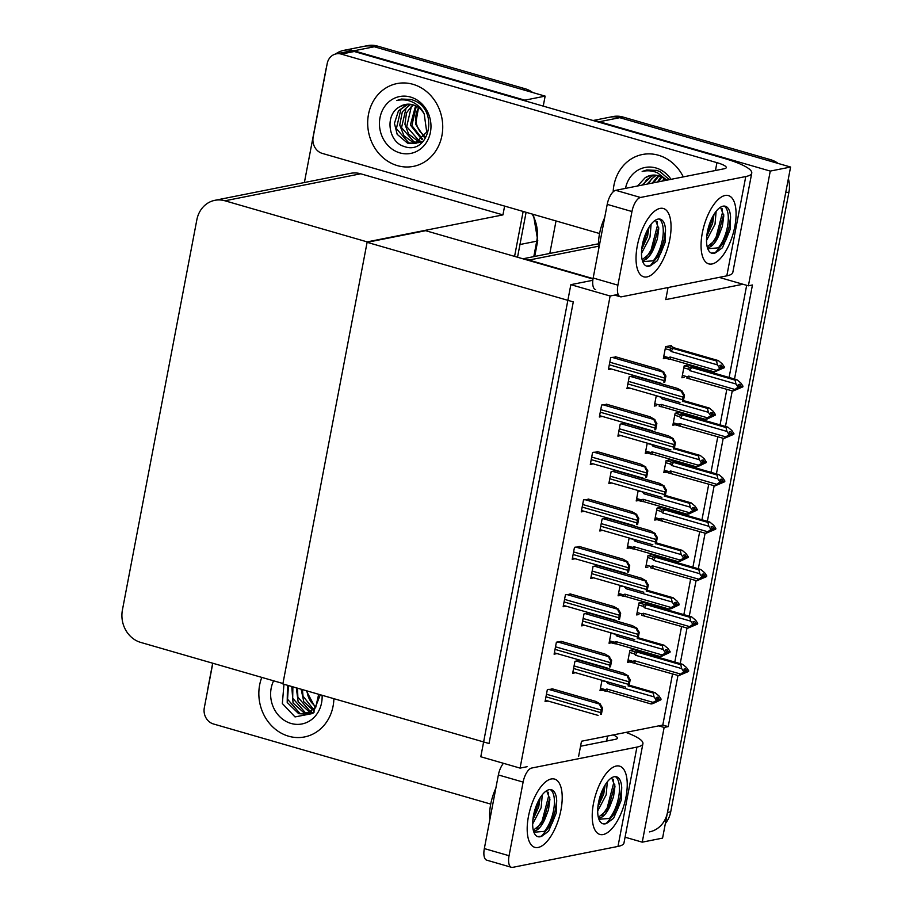 <?xml version="1.0" encoding="UTF-8"?>
<svg xmlns="http://www.w3.org/2000/svg" width="913" height="913" viewBox="0 0 913 913"><rect width="100%" height="100%" fill="white"/><g stroke="black" fill="none" stroke-linecap="round" stroke-linejoin="round"><path stroke-width="1.37" d="M578.602 756.466L581.501 741.23L658.73 725.869L664.139 727.433L668.202 726.634L677.971 675.449M734.509 379.032L752.449 285.004L748.386 285.815L742.977 284.251L665.748 299.612L668.054 287.538M742.977 284.251L719.17 277.381M593.062 278.602L528.912 260.068A26.66 23.578 -101.2 0 0 524.621 259.281M593.073 120.516L609.644 117.218A26.66 23.578 78.8 0 1 619.744 117.674L790.59 167.045L662.576 838.123L642.25 842.163L625.074 837.198M594.329 120.881A26.66 23.578 78.8 0 1 599.419 121.726L770.264 171.085L790.59 167.045M549.82 253.449L556.028 220.946M680.219 663.625L687.01 628.018M689.269 616.195L696.06 580.588M698.319 568.765L705.11 533.158M707.37 521.334L714.16 485.716M716.42 473.893L723.21 438.286M725.458 426.462L732.26 390.855M664.139 727.433L642.25 842.163M770.264 171.085L748.386 285.815M598.46 243.919A26.66 23.578 -101.2 0 0 596.041 244.262L522.932 258.79M658.73 725.869L662.792 725.07L672.55 673.885M674.81 662.062L681.6 626.455M683.86 614.632L690.65 579.025M692.91 567.201L699.7 531.594M701.96 519.771L708.75 484.152M710.999 472.329L717.801 436.722M720.049 424.899L726.839 389.292M729.099 377.468L746.674 285.324M662.792 725.07L668.202 726.634M671.192 346.232L671.317 345.536L665.634 346.666L663.34 358.649L665.588 358.204M656.264 395.74L654.301 406.091L656.538 405.646M638.176 490.612L636.201 500.952L638.438 500.507M629.125 538.042L627.151 548.382L629.388 547.937M620.075 585.473L618.101 595.812L620.349 595.367M611.025 632.903L609.051 643.254L611.299 642.809M647.226 443.182L645.251 453.521L647.488 453.076M589.125 499.285L583.533 499.89L581.25 511.885L584.194 511.291M580.075 546.716L574.482 547.321L572.2 559.315L575.144 558.733M571.024 594.146L565.444 594.762L563.15 606.746L566.094 606.164M561.986 641.577L556.394 642.193L554.1 654.176L557.044 653.594M598.175 451.855L592.583 452.46L590.3 464.443L593.233 463.861M607.225 404.413L601.633 405.03L599.35 417.013L602.283 416.431M616.275 356.983L610.683 357.599L608.389 369.582L611.333 369M552.936 689.018L547.344 689.623L545.061 701.606L547.994 701.024M601.975 680.333L600.001 690.685L602.249 690.239M689.498 364.732L684.191 365.793L681.908 377.777L684.145 377.331M680.447 412.174L675.141 413.224L672.858 425.207L675.095 424.762M662.359 507.035L657.052 508.096L654.758 520.079L657.006 519.634M653.309 554.465L648.002 555.526L645.708 567.509L647.956 567.064M644.258 601.895L638.952 602.957L636.669 614.94L638.906 614.495M671.397 459.604L666.091 460.654L663.808 472.649L666.056 472.204M616.366 470.549L611.151 471.587L608.857 483.57L611.801 482.988M625.416 423.118L620.189 424.157L617.907 436.14L620.851 435.558M634.467 375.677L629.24 376.727L626.957 388.71L629.902 388.128M580.177 660.282L574.95 661.32L572.668 673.303L575.601 672.721M589.227 612.84L584 613.878L581.718 625.873L584.651 625.291M598.277 565.409L593.051 566.448L590.757 578.443L593.701 577.849M607.328 517.979L602.101 519.018L599.807 531.001L602.751 530.419M635.208 649.337L629.902 650.387L627.619 662.37L629.856 661.925M610.124 296.006L570.853 284.662L480.797 756.763L520.068 768.107L610.124 296.006L618.147 294.42M520.068 768.107L527.098 766.715M570.853 284.662L592.834 280.291M367.106 242.322L573.284 301.895L489.037 743.513L282.859 683.94L367.106 242.322L425.629 230.681L592.994 279.036M207.285 692.168A26.66 23.578 78.8 0 1 207.673 689.486L212.683 663.203M335.516 54.027A26.66 23.578 78.8 0 1 343.881 50.341A26.66 23.578 78.8 0 1 353.982 50.797L524.827 100.168L545.141 96.127L543.235 106.113M523.149 211.451L514.578 256.382L523.149 211.451M524.827 100.168L524.713 100.761M504.615 206.098L502.937 214.897L360.692 173.79A26.66 23.578 -101.2 0 0 350.592 173.333L214.84 200.324A26.66 23.578 -101.2 0 0 196.854 219.771L122.41 610.021A26.66 23.578 -101.2 0 0 140.705 642.41L282.939 683.506L367.186 241.888L502.937 214.897M343.881 50.341L364.196 46.301A26.66 23.578 78.8 0 1 374.296 46.757L545.141 96.127M304.383 182.52L325.884 69.776A26.66 23.578 78.8 0 1 326.512 67.174M367.186 241.888L224.94 200.792A26.66 23.578 -101.2 0 0 214.84 200.324M788.375 178.663A26.66 23.578 78.8 0 1 788.946 192.084L785.694 192.734L667.471 812.433A26.66 23.578 78.8 0 1 649.485 831.88M770.652 159.695L622.997 117.035A26.66 23.578 78.8 0 0 612.897 116.579L609.644 117.218A26.66 23.578 78.8 0 1 619.744 117.674L767.399 160.346L770.652 159.695A26.66 23.578 78.8 0 1 778.184 163.461M788.946 192.084L670.724 811.794A26.66 23.578 78.8 0 1 665.36 823.503M525.203 88.778L377.548 46.107A26.66 23.578 78.8 0 0 367.448 45.65L364.196 46.301A26.66 23.578 78.8 0 1 374.296 46.757L521.951 89.417L525.203 88.778A26.66 23.578 78.8 0 1 532.736 92.533M526.105 212.307L517.534 257.238M634.079 649.554L639.385 651.825L682.639 664.322L686.576 667.62L688.687 670.747L687.067 671.078L685.549 668.841L683.928 669.161L685.435 671.397L683.141 673.269L688.55 671.454L678.679 675.654L632.561 662.712L632.88 661.354L628.076 659.962M687.911 671.078L688.55 671.454M682.639 664.322L680.778 664.698L637.514 652.202L635.231 651.882L634.318 653.811L635.482 655.237L681.691 668.59L683.814 671.717L685.435 671.397M683.814 671.717L680.653 674.068L634.444 660.715L632.88 661.354M688.687 670.747L687.067 671.078M684.099 672.755L684.773 672.949M678.679 675.654L680.653 674.068M683.677 672.425L685.298 672.105M635.425 663.158A6.037 2.568 -73.9 0 1 634.444 660.715M637.514 652.202A6.037 2.568 106.1 0 0 635.482 655.237M681.691 668.59L680.778 664.698M684.933 670.644L687.033 671.249M686.93 671.774L688.585 671.272M685.229 671.101L686.964 671.591M629.16 685.161L655.032 692.636L658.958 695.923L661.08 699.061L659.414 699.563L657.942 697.144L656.321 697.475L657.828 699.7L656.196 700.031L656.07 700.728L657.691 700.408L655.534 701.583L660.944 699.757L652.943 703.592L651.072 703.969L607.818 691.461A6.037 2.568 -73.9 0 1 606.837 689.018L605.273 689.657L600.469 688.265M657.326 698.959L659.414 699.563M661.08 699.061L659.448 699.381M659.323 700.088L660.944 699.757M659.357 699.906L657.622 699.404M660.304 699.381L660.978 699.575M656.481 701.058L657.155 701.252M601.907 680.733L606.312 681.589M606.711 682.125L607.875 683.54A6.037 2.568 -73.9 0 1 608.526 682.228M607.875 683.54L654.085 696.893L653.16 693.001L628.874 685.983M655.032 692.636L653.16 693.001M654.085 696.893L656.196 700.031M657.828 699.7L657.691 700.408M607.818 691.461L604.954 691.015L605.273 689.657M651.072 703.969L653.035 702.371L606.837 689.018M656.07 700.728L653.035 702.371M643.129 602.124L648.435 604.395L691.689 616.891L695.626 620.189L697.737 623.317L696.105 623.636L694.599 621.411L692.978 621.73L694.485 623.967L692.191 625.839L697.6 624.024L687.729 628.224L641.611 615.271L641.93 613.913L637.126 612.532M696.961 623.647L697.6 624.024M691.689 616.891L689.817 617.268L646.564 604.76L644.281 604.44L643.368 606.38L644.532 607.807L690.742 621.16L692.864 624.287L694.485 623.967M692.864 624.287L689.703 626.638L643.494 613.285L641.93 613.913M697.737 623.317L696.105 623.636M693.15 625.325L693.823 625.519M687.729 628.224L689.703 626.638M692.727 624.994L694.348 624.663M644.475 615.727A6.037 2.568 -73.9 0 1 643.494 613.285M646.564 604.76A6.037 2.568 106.1 0 0 644.532 607.807M690.742 621.16L689.817 617.268M693.983 623.214L696.071 623.819M695.98 624.344L697.635 623.841M694.279 623.659L696.014 624.161M652.167 554.693L657.474 556.964L700.739 569.461L704.665 572.759L706.788 575.886L705.156 576.206L703.649 573.98L702.029 574.3L703.535 576.537L701.241 578.408L706.651 576.582L696.779 580.794L650.661 567.84L650.98 566.482L646.176 565.101M706.011 576.217L706.651 576.582M700.739 569.461L698.867 569.838L655.614 557.329L653.331 557.01L652.418 558.95L653.582 560.377L699.792 573.729L701.903 576.856L703.535 576.537M701.903 576.856L698.742 579.207L652.533 565.855L650.98 566.482M706.788 575.886L705.156 576.206M702.188 577.895L702.862 578.089M696.779 580.794L698.742 579.207M701.777 577.552L703.398 577.233M653.514 568.297A6.037 2.568 -73.9 0 1 652.533 565.855M655.614 557.329A6.037 2.568 106.1 0 0 653.582 560.377M699.792 573.729L698.867 569.838M703.021 575.783L705.121 576.388M705.03 576.913L706.685 576.411M703.33 576.229L705.064 576.731M661.217 507.263L666.524 509.534L709.789 522.031L713.715 525.317L715.838 528.456L714.206 528.775L712.699 526.539L711.067 526.869L712.585 529.095L710.291 530.978L715.701 529.152L705.829 533.363L659.711 520.41L660.031 519.052L655.226 517.66M715.062 528.775L715.701 529.152M709.789 522.031L707.917 522.396L664.664 509.899L662.382 509.58L661.469 511.52L662.633 512.935L708.842 526.287L710.953 529.426L712.585 529.095M710.953 529.426L707.792 531.765L661.583 518.413L660.031 519.052M715.838 528.456L714.206 528.775M711.238 530.453L711.912 530.647M705.829 533.363L707.792 531.765M710.816 530.122L712.448 529.802M662.564 520.855A6.037 2.568 -73.9 0 1 661.583 518.413M664.664 509.899A6.037 2.568 106.1 0 0 662.633 512.935M708.842 526.287L707.917 522.396M712.072 528.353L714.171 528.958M714.069 529.483L715.735 528.981M712.38 528.798L714.103 529.3M638.21 637.731L664.082 645.206L668.008 648.492L670.131 651.631L668.464 652.133L666.992 649.714L665.372 650.033L666.878 652.27L665.246 652.601L665.12 653.297L666.741 652.978L664.584 654.153L669.994 652.327L661.993 656.162L660.122 656.527L616.857 644.03A6.037 2.568 -73.9 0 1 615.876 641.588L614.323 642.227L609.519 640.835M666.364 651.517L668.464 652.133M670.131 651.631L668.499 651.95M668.362 652.647L669.994 652.327M668.396 652.475L666.673 651.973M669.355 651.95L670.028 652.144M665.531 653.628L666.205 653.822M610.957 633.302L615.351 634.158M615.761 634.695L616.926 636.11A6.037 2.568 -73.9 0 1 617.576 634.797M616.926 636.11L663.135 649.463L662.21 645.571L637.913 638.552M664.082 645.206L662.21 645.571M663.135 649.463L665.246 652.601M666.878 652.27L666.741 652.978M616.857 644.03L614.004 643.585L614.323 642.227M660.122 656.527L662.085 654.941L615.876 641.588M665.12 653.297L662.085 654.941M647.26 590.289L673.132 597.764L677.058 601.062L679.169 604.189L677.514 604.691L676.042 602.283L674.41 602.603L675.928 604.84L674.296 605.159L674.159 605.867L675.791 605.547L673.634 606.711L679.044 604.897L671.044 608.731L669.172 609.097L625.907 596.6A6.037 2.568 -73.9 0 1 624.926 594.158L623.374 594.797L618.569 593.404M675.415 604.086L677.514 604.691M679.169 604.189L677.549 604.52M677.412 605.216L679.044 604.897M677.446 605.034L675.723 604.543M678.405 604.52L679.078 604.714M674.581 606.198L675.255 606.392M619.995 585.872L624.401 586.728M624.812 587.253L625.976 588.68A6.037 2.568 -73.9 0 1 626.626 587.367M625.976 588.68L672.185 602.032L671.26 598.141L646.963 591.122M673.132 597.764L671.26 598.141M672.185 602.032L674.296 605.159M675.928 604.84L675.791 605.547M625.907 596.6L623.054 596.143L623.374 594.797M669.172 609.097L671.135 607.51L624.926 594.158M674.159 605.867L671.135 607.51M656.31 542.858L682.182 550.334L686.108 553.632L688.219 556.759L686.565 557.261L685.092 554.853L683.46 555.172L684.967 557.409L683.209 558.436L684.841 558.105L682.673 559.281L688.094 557.466L680.082 561.29L678.222 561.666L634.957 549.17A6.037 2.568 -73.9 0 1 633.976 546.727L632.424 547.355L627.608 545.974M684.465 556.656L686.565 557.261M688.219 556.759L686.599 557.078M686.462 557.786L688.094 557.466M686.496 557.603L684.773 557.101M687.443 557.09L688.128 557.284M683.632 558.767L684.305 558.961M629.046 538.442L633.451 539.286M633.862 539.823L635.026 541.249A6.037 2.568 -73.9 0 1 635.676 539.937M635.026 541.249L681.235 554.602L680.311 550.71L656.013 543.692M682.182 550.334L680.311 550.71M681.235 554.602L683.346 557.729M684.967 557.409L684.841 558.105M634.957 549.17L632.104 548.713L632.424 547.355M678.222 561.666L680.185 560.08L633.976 546.727M683.209 558.436L680.185 560.08M665.36 495.428L691.221 502.903L695.158 506.201L697.235 509.511L695.615 509.831L694.131 507.423L692.51 507.742L694.017 509.979L692.396 510.299L692.259 510.995L693.88 510.675L691.723 511.851L697.133 510.025L689.132 513.859L687.272 514.236L644.007 501.739A6.037 2.568 -73.9 0 1 643.026 499.297L641.462 499.925L636.658 498.544M693.515 509.226L695.615 509.831M697.27 509.328L695.649 509.648M695.512 510.356L697.133 510.025M695.546 510.173L693.812 509.671M696.493 509.659L697.167 509.853M692.682 511.337L693.355 511.531M638.096 491L642.501 491.856M642.9 492.392L644.064 493.819A6.037 2.568 -73.9 0 1 644.726 492.506M644.064 493.819L690.274 507.172L689.361 503.28L665.063 496.25M691.221 502.903L689.361 503.28M690.274 507.172L692.396 510.299M694.017 509.979L693.88 510.675M644.007 501.739L641.143 501.283L641.462 499.925M687.272 514.236L689.235 512.649L643.026 499.297M692.259 510.995L689.235 512.649M629.011 685.937L628.19 686.097A4.439 1.883 106.1 0 1 628.349 684.328L628.84 681.76A4.439 1.883 106.1 0 1 629.365 679.911C627.608 677.549 627.083 676.236 627.813 675.951L630.198 679.74L629.011 685.937L628.19 686.097M572.93 671.945L625.69 687.09M579.515 660.407L623.339 673.075L628.224 675.871M630.198 679.74L629.365 679.911M601.405 714.24L600.583 714.4A4.439 1.883 106.1 0 1 600.731 712.631L601.222 710.063A4.439 1.883 106.1 0 1 601.758 708.214C599.989 705.863 599.476 704.539 600.206 704.265L602.58 708.054L601.405 714.24L600.583 714.4M545.312 700.248L598.083 715.393M551.909 688.722L595.733 701.378L600.617 704.185M602.58 708.054L601.758 708.214M637.285 245.882A35.539 15.076 -73.9 0 1 655.477 210.526A35.539 15.076 -73.9 0 1 669.8 239.423A35.539 15.076 -73.9 0 1 654.45 272.371A35.539 15.076 -73.9 0 1 638.05 270.864A35.539 15.076 -73.9 0 1 637.285 245.882A35.539 15.076 -73.9 0 1 663.409 208.506A35.539 15.076 -73.9 0 1 669.8 239.423A35.539 15.076 -73.9 0 1 643.676 276.799A35.539 15.076 -73.9 0 1 637.285 245.882M702.314 232.952A35.539 15.076 -73.9 0 1 720.517 197.596A35.539 15.076 -73.9 0 1 734.828 226.492A35.539 15.076 -73.9 0 1 719.478 259.44A35.539 15.076 -73.9 0 1 703.078 257.934A35.539 15.076 -73.9 0 1 702.314 232.952A35.539 15.076 -73.9 0 1 728.437 195.576A35.539 15.076 -73.9 0 1 734.828 226.492A35.539 15.076 -73.9 0 1 708.705 263.868A35.539 15.076 -73.9 0 1 702.314 232.952M397.452 165.641A42.203 37.33 -101.2 0 0 413.441 166.371A42.203 37.33 -101.2 0 0 442.737 126.679A42.203 37.33 -101.2 0 0 412.973 84.304A42.203 37.33 -101.2 0 0 396.984 83.585A42.203 37.33 -101.2 0 0 367.677 123.266A42.203 37.33 -101.2 0 0 397.452 165.641A42.203 37.33 78.8 0 1 367.677 123.266A42.203 37.33 78.8 0 1 396.984 83.585A42.203 37.33 78.8 0 1 412.973 84.304A42.203 37.33 78.8 0 1 442.737 126.679A42.203 37.33 78.8 0 1 413.441 166.371A42.203 37.33 78.8 0 1 397.452 165.641M683.301 176.894A42.203 37.33 -101.2 0 0 658.41 155.233A42.203 37.33 -101.2 0 0 642.421 154.502A42.203 37.33 -101.2 0 0 613.171 191.833A42.203 37.33 78.8 0 1 642.421 154.502A42.203 37.33 78.8 0 1 658.41 155.233A42.203 37.33 78.8 0 1 683.301 176.894M599.579 233.534L322.3 153.407A13.33 11.789 -101.2 0 1 313.148 137.212L327.196 63.59A13.33 11.789 -101.2 0 1 336.189 53.867L349.2 51.276A13.33 11.789 78.8 0 1 354.255 51.505L723.769 158.28A53.308 10.351 10.8 0 1 751.753 173.128A53.308 10.351 10.8 0 1 745.773 176.54L640.504 197.47A13.33 5.649 106.1 0 0 631.956 211.531L607.213 204.375A13.33 5.649 -73.9 0 1 615.761 190.326L724.283 168.745A17.769 3.447 -169.2 0 0 726.28 167.604A17.769 3.447 -169.2 0 0 716.945 162.662L341.245 54.095A13.33 11.789 -101.2 0 0 336.189 53.867M595.561 289.604A13.33 5.649 -73.9 0 1 593.165 278.009L617.907 285.164L631.956 211.531M617.907 285.164A13.33 5.649 106.1 0 0 620.304 296.748A13.33 5.649 106.1 0 0 621.559 296.793L726.816 275.852L745.773 176.54M593.165 278.009L607.213 204.375M751.753 173.128L732.808 272.439A53.308 10.351 -169.2 0 1 726.816 275.852M528.444 816.45A35.539 15.076 -73.9 0 1 546.647 781.083A35.539 15.076 -73.9 0 1 560.959 809.979A35.539 15.076 -73.9 0 1 545.609 842.927A35.539 15.076 -73.9 0 1 529.209 841.421A35.539 15.076 -73.9 0 1 528.444 816.45A35.539 15.076 -73.9 0 1 554.568 779.074A35.539 15.076 -73.9 0 1 560.959 809.979A35.539 15.076 -73.9 0 1 534.835 847.355A35.539 15.076 -73.9 0 1 528.444 816.45M593.473 803.508A35.539 15.076 -73.9 0 1 611.676 768.153A35.539 15.076 -73.9 0 1 625.987 797.049A35.539 15.076 -73.9 0 1 610.637 829.997A35.539 15.076 -73.9 0 1 594.237 828.49A35.539 15.076 -73.9 0 1 593.473 803.508A35.539 15.076 -73.9 0 1 619.596 766.133A35.539 15.076 -73.9 0 1 625.987 797.049A35.539 15.076 -73.9 0 1 599.864 834.425A35.539 15.076 -73.9 0 1 593.473 803.508M288.611 736.209A42.203 37.33 -101.2 0 0 304.6 736.928A42.203 37.33 -101.2 0 0 333.884 698.685A42.203 37.33 78.8 0 1 304.6 736.928A42.203 37.33 78.8 0 1 288.611 736.209A42.203 37.33 78.8 0 1 261.791 677.4A42.203 37.33 -101.2 0 0 288.611 736.209M490.738 804.091L213.459 723.975A13.33 11.789 -101.2 0 1 204.307 707.78L212.809 663.237M636.932 747.096A53.308 10.351 10.8 0 0 642.912 743.684L623.967 843.007A53.308 10.351 -169.2 0 1 617.987 846.419L636.932 747.096L531.663 768.038A13.33 5.649 106.1 0 0 523.115 782.087L498.372 774.943A13.33 5.649 -73.9 0 1 503.462 763.314M509.066 855.721A13.33 5.649 106.1 0 0 511.463 867.316L486.732 860.16A13.33 5.649 -73.9 0 1 484.335 848.576L509.066 855.721L523.115 782.087M511.463 867.316A13.33 5.649 106.1 0 0 512.718 867.35L617.987 846.419M484.335 848.576L498.372 774.943M580.554 746.241L615.442 739.302A17.769 3.447 -169.2 0 0 617.439 738.16A17.769 3.447 -169.2 0 0 613.137 734.942M642.912 743.684A53.308 10.351 10.8 0 0 625.896 732.397M638.061 638.495L637.24 638.666A4.439 1.883 106.1 0 1 637.388 636.897L637.879 634.318A4.439 1.883 106.1 0 1 638.415 632.481C636.658 630.118 636.133 628.806 636.863 628.521L639.248 632.31L638.061 638.495L637.24 638.666M581.969 624.515L634.74 639.648M588.565 612.977L632.389 625.645L637.274 628.441M639.248 632.31L638.415 632.481M647.112 591.065L646.29 591.236A4.439 1.883 106.1 0 1 646.438 589.456L646.929 586.888A4.439 1.883 106.1 0 1 647.465 585.039C645.696 582.688 645.183 581.376 645.913 581.09L648.287 584.879L647.112 591.065L646.29 591.236M591.019 577.073L643.791 592.217M597.604 565.546L641.44 578.203L646.324 581.01M648.287 584.879L647.465 585.039M656.162 543.634L655.34 543.794A4.439 1.883 106.1 0 1 655.488 542.025L655.979 539.457A4.439 1.883 106.1 0 1 656.515 537.609C654.747 535.258 654.233 533.934 654.963 533.66L657.337 537.449L656.162 543.634L655.34 543.794M600.069 529.643L652.841 544.787M606.654 518.116L650.49 530.773L655.374 533.58M657.337 537.449L656.515 537.609M610.455 666.81L609.633 666.969A4.439 1.883 106.1 0 1 609.781 665.2L610.272 662.633A4.439 1.883 106.1 0 1 610.808 660.784C609.039 658.433 608.526 657.109 609.256 656.824L611.63 660.624L610.455 666.81L609.633 666.969M554.362 652.818L607.134 667.962M560.947 641.28L604.783 653.948L609.667 656.744M611.63 660.624L610.808 660.784M619.505 619.379L618.672 619.539A4.439 1.883 106.1 0 1 618.831 617.77L619.322 615.202A4.439 1.883 106.1 0 1 619.859 613.353C618.09 610.991 617.576 609.679 618.306 609.393L620.68 613.182L619.505 619.379L618.672 619.539M563.412 605.387L616.184 620.532M569.997 593.849L613.821 606.517L618.706 609.313M620.68 613.182L619.859 613.353M628.555 571.937L627.722 572.109A4.439 1.883 106.1 0 1 627.882 570.328L628.372 567.76A4.439 1.883 106.1 0 1 628.909 565.923C627.14 563.561 626.626 562.248 627.357 561.963L629.73 565.752L628.555 571.937L627.722 572.109M572.462 557.957L625.234 573.09M579.047 546.419L622.871 559.087L627.756 561.883M629.73 565.752L628.909 565.923M637.594 524.507L636.772 524.678A4.439 1.883 106.1 0 1 636.932 522.898L637.422 520.33A4.439 1.883 106.1 0 1 637.959 518.481C636.19 516.13 635.676 514.818 636.407 514.533L638.78 518.322L637.594 524.507L636.772 524.678M581.513 510.515L634.284 525.66M588.098 498.989L631.922 511.645L636.806 514.453M638.78 518.322L637.959 518.481M706.742 236.387L712.562 223.502L714 214.395M706.525 240.473L715.016 224.21L716.134 211.325M724.157 206.076A24.434 10.363 -73.9 0 1 727.433 226.823A24.434 10.363 -73.9 0 1 718.36 247.857C723.176 242.607 726.725 235.748 729.008 227.28L730.571 217.111L730.08 229.585L722.434 247.754L715.632 252.753A24.434 10.363 -73.9 0 1 711.786 253.198A24.434 10.363 -73.9 0 1 707.392 231.948A24.434 10.363 -73.9 0 1 725.356 206.247A24.434 10.363 -73.9 0 1 730.571 217.111M720.528 207.228L723.792 215.81L722.366 226.219L719.067 234.892A20.086 8.514 -73.9 0 1 707.324 247.355M711.547 253.118L715.632 252.753M707.769 248.724L718.36 247.857M707.176 246.795L716.716 239.001L719.067 234.892M707.381 232.05L711.832 218.378M710.793 245.277L716.054 237.243L722.503 212.478L722.194 208.792M715.119 252.924L725.869 240.085L730.08 229.585M706.776 236.045L713.646 214.966M715.735 240.381L717.276 237.597L723.724 214.361M598.711 248.987A30.209 12.816 -73.9 0 1 599.521 233.785A30.209 12.816 -73.9 0 1 604.668 217.716M641.713 249.329L647.534 236.433L648.972 227.326M641.497 253.403L649.988 237.14L651.106 224.256M659.118 219.006A24.434 10.363 -73.9 0 1 662.404 239.765A24.434 10.363 -73.9 0 1 653.331 260.787C658.147 255.537 661.697 248.678 663.979 240.222L665.543 230.042L665.052 242.516L657.406 260.684L650.604 265.683A24.434 10.363 -73.9 0 1 646.758 266.128A24.434 10.363 -73.9 0 1 642.364 244.878A24.434 10.363 -73.9 0 1 660.327 219.177A24.434 10.363 -73.9 0 1 665.543 230.042M655.488 220.159L658.764 228.741L657.326 239.149L654.039 247.834A20.086 8.514 -73.9 0 1 642.295 260.285M646.518 266.048L650.604 265.683M642.741 261.654L653.331 260.787M642.147 259.726L651.688 251.942L654.039 247.834M642.353 244.981L646.792 231.309M645.753 258.219L651.026 250.173L657.474 225.408L657.166 221.733M650.09 265.854L660.841 253.015L665.052 242.516M641.748 248.975L648.618 227.908M650.707 253.323L652.247 250.527L658.695 227.291M597.901 806.955L603.721 794.059L605.159 784.952M597.684 811.029L606.186 794.778L607.305 781.893M615.316 776.632A24.434 10.363 -73.9 0 1 618.592 797.391A24.434 10.363 -73.9 0 1 609.519 818.413C614.335 813.163 617.884 806.316 620.178 797.848L621.73 787.668L621.239 800.142L613.593 818.31L606.791 823.309A24.434 10.363 -73.9 0 1 602.957 823.754A24.434 10.363 -73.9 0 1 598.551 802.504A24.434 10.363 -73.9 0 1 616.515 776.803A24.434 10.363 -73.9 0 1 621.73 787.668M611.687 777.785L614.963 786.367L613.525 796.775L610.226 805.46A20.086 8.514 -73.9 0 1 598.483 817.911M602.706 823.674L606.791 823.309M598.928 819.292L609.519 818.413M598.335 817.352L607.875 809.569L610.226 805.46M598.54 802.607L602.991 788.946M601.952 815.845L607.213 807.811L613.662 783.034L613.353 779.36M606.278 823.492L617.028 810.641L621.239 800.142M597.947 806.613L604.805 785.534M606.894 810.949L608.435 808.165L614.883 784.918M489.87 819.554A30.209 12.816 -73.9 0 1 490.68 804.342A30.209 12.816 -73.9 0 1 495.827 788.284M532.872 819.885L538.693 807.001L540.131 797.882M532.656 823.96L541.147 807.708L542.265 794.824M550.277 789.562A24.434 10.363 -73.9 0 1 553.563 810.322A24.434 10.363 -73.9 0 1 544.49 831.344C549.306 826.094 552.856 819.246 555.138 810.778L556.702 800.598L556.211 813.084L548.565 831.241L541.763 836.24A24.434 10.363 -73.9 0 1 537.917 836.685A24.434 10.363 -73.9 0 1 533.523 815.435A24.434 10.363 -73.9 0 1 551.486 789.745A24.434 10.363 -73.9 0 1 556.702 800.598M546.647 790.715L549.923 799.297L548.496 809.705L545.198 818.39A20.086 8.514 -73.9 0 1 533.454 830.841M537.677 836.616L541.763 836.24M533.9 832.222L544.49 831.344M533.306 830.282L542.847 822.499L545.198 818.39M533.512 815.537L537.962 801.876M536.924 828.776L542.185 820.741L548.633 795.976L548.325 792.29M541.249 836.422L552 823.572L556.211 813.084M532.907 819.543L539.777 798.464M541.866 823.88L543.406 821.095L549.854 797.848M666.832 180.169L657.497 172.797C652.487 170.685 647.374 170.24 642.17 171.473L646.815 169.955L656.744 170.4L660.053 171.655L669.309 179.678M625.496 188.386A28.976 25.632 78.8 0 1 655.979 167.981A28.976 25.632 78.8 0 1 671.032 179.336M666.125 180.306A20.086 17.769 -101.2 0 0 658.41 175.73A20.086 17.769 -101.2 0 0 650.798 175.387A20.086 17.769 -101.2 0 0 645.206 177.681L637.514 186.001M653.514 175.091L646.37 180.055L643.243 184.86M652.863 175.125L641.953 185.111M656.162 175.25L651.54 179.028L648.401 183.833M655.488 175.17L647.1 184.095M658.901 175.889L653.56 182.805M658.205 175.673L652.27 183.068M661.754 177.099L658.73 181.778M661.035 176.734L657.428 182.041M662.918 180.945A20.086 17.769 78.8 0 1 664.116 178.594M663.991 178.503L662.598 181.014M650.946 175.364L645.206 177.681M646.861 169.944L642.17 171.473M411.295 99.483L414.605 100.727C439.587 111.158 428.665 156.146 403.854 146.354C388.23 141.937 384.419 114.49 399.757 106.753A20.086 17.769 -101.2 0 1 405.361 104.47A20.086 17.769 -101.2 0 1 412.973 104.812A20.086 17.769 -101.2 0 1 424.214 113.999C421.589 108.396 417.538 104.356 412.048 101.879C407.038 99.757 401.925 99.312 396.721 100.544L401.378 99.026L411.295 99.483M410.542 97.052A28.976 25.632 78.8 0 1 430.422 132.259A28.976 25.632 78.8 0 1 399.883 152.893A28.976 25.632 78.8 0 1 380.002 117.686A28.976 25.632 78.8 0 1 410.542 97.052M407.415 104.196L398.433 110.907L394.439 123.358L397.189 134.337L407.518 143.136L414.776 143.546L426.725 132.065L424.214 113.999M408.065 104.162L400.933 109.138L396.379 128.653L408.807 142.885L415.392 143.409M410.713 104.322L406.091 108.111L401.537 127.637L413.966 141.857L417.926 142.531M418.599 142.542L420.585 142.382M410.04 104.242L402.291 111.922L399.746 125.07L403.968 135.797L412.676 142.108L417.298 142.793M417.971 142.77L423.198 141.458M413.452 104.961L411.249 107.083L406.696 126.61L419.124 140.83L420.334 141.15M412.756 104.755L406.502 112.87L404.927 124.236L408.579 134.017L417.834 141.081L419.74 141.549M416.317 106.17L411.866 125.583L422.616 139.175M415.586 105.805L410.394 125.047L422.057 139.735M424.75 136.414L420.425 132.043A20.086 17.769 78.8 0 1 418.668 107.666M418.542 107.574L415.575 124.111L424.237 137.201M405.498 104.436L399.757 106.753M401.412 99.026L396.721 100.544M322.095 695.272A28.976 25.632 78.8 0 1 291.042 723.45A28.976 25.632 78.8 0 1 273.626 680.813M320.326 694.759L312.908 713.452L295.013 716.922L282.345 703.535L283.966 684.259M287.435 685.264L287.207 702.474L298.677 713.692L305.935 714.114L315.727 707.267L318.671 694.279M288.485 685.56L287.538 699.221L299.966 713.441L306.563 713.977M292.868 686.827L292.696 698.194L305.125 712.414L309.085 713.099M309.758 713.099L311.744 712.939M291.749 686.508L293.073 703.021L303.835 712.676L308.457 713.361M309.13 713.338L314.357 712.014M297.512 688.174L297.855 697.167L310.283 711.387L311.493 711.706M296.326 687.831L298.152 701.823L308.993 711.649L310.899 712.106M302.408 689.589L303.025 696.14L313.775 709.732M301.153 689.224L303.789 701.732L313.216 710.291M315.909 706.97L311.584 702.599A20.086 17.769 78.8 0 1 307.053 690.924M306.254 690.696L315.396 707.758M665.212 496.204L664.379 496.364A4.439 1.883 106.1 0 1 664.538 494.595L665.029 492.027A4.439 1.883 106.1 0 1 665.566 490.178C663.797 487.827 663.283 486.503 664.013 486.218L666.387 490.019L665.212 496.204L664.379 496.364M609.119 482.212L661.891 497.357M615.704 470.674L659.528 483.342L664.413 486.138M666.387 490.019L665.566 490.178M674.25 448.774L673.429 448.934A4.439 1.883 106.1 0 1 673.589 447.165L674.079 444.597A4.439 1.883 106.1 0 1 674.616 442.748C672.847 440.386 672.333 439.073 673.064 438.788L675.437 442.577L674.25 448.774L673.429 448.934M618.169 434.782L670.941 449.926M624.754 423.244L668.578 435.912L673.463 438.708M675.437 442.577L674.616 442.748M683.301 401.332L682.479 401.503A4.439 1.883 106.1 0 1 682.639 399.734L683.129 397.155A4.439 1.883 106.1 0 1 683.654 395.318C681.897 392.955 681.372 391.643 682.102 391.357L684.488 395.146L683.301 401.332L682.479 401.503M627.22 387.352L679.98 402.485M633.805 375.814L677.629 388.481L682.513 391.278M684.488 395.146L683.654 395.318M670.268 459.832L675.574 462.092L718.839 474.6L722.765 477.887L724.876 481.025L723.256 481.345L721.749 479.108L720.117 479.439L721.498 482.372L719.341 483.548L724.751 481.722L714.879 485.921L668.761 472.98L669.081 471.622L664.265 470.229M724.1 481.345L724.751 481.722M718.839 474.6L716.967 474.965L673.703 462.469L671.432 462.149L670.519 464.089L671.683 465.504L717.892 478.857L720.003 481.996L721.624 481.665M720.003 481.996L716.842 484.335L670.633 470.982L669.081 471.622M724.876 481.025L723.256 481.345M720.289 483.023L720.962 483.217M714.879 485.921L716.842 484.335M719.866 482.692L721.498 482.372M671.614 473.425A6.037 2.568 -73.9 0 1 670.633 470.982M673.703 462.469A6.037 2.568 106.1 0 0 671.683 465.504M717.892 478.857L716.967 474.965M721.122 480.923L723.222 481.528M723.119 482.041L724.785 481.539M721.43 481.368L723.153 481.87M679.318 412.391L684.624 414.662L727.878 427.158L731.815 430.457L733.926 433.584L732.306 433.915L730.799 431.678L729.167 431.997L730.548 434.942L728.38 436.106L733.79 434.291L723.929 438.491L677.8 425.549L678.131 424.191L673.315 422.799M733.15 433.915L733.79 434.291M727.878 427.158L726.018 427.535L682.753 415.038L680.482 414.719L679.569 416.648L680.733 418.074L726.942 431.427L729.053 434.554L730.674 434.234M729.053 434.554L725.892 436.905L679.683 423.552L678.131 424.191M733.926 433.584L732.306 433.915M729.339 435.592L730.012 435.786M723.929 438.491L725.892 436.905M728.916 435.261L730.548 434.942M680.664 425.994A6.037 2.568 -73.9 0 1 679.683 423.552M682.753 415.038A6.037 2.568 106.1 0 0 680.733 418.074M726.942 431.427L726.018 427.535M730.172 433.481L732.272 434.086M732.169 434.611L733.824 434.109M730.48 433.937L732.203 434.428M688.368 364.96L693.675 367.231L736.928 379.728L740.865 383.026L742.977 386.153L741.356 386.484L739.838 384.247L738.218 384.567L739.724 386.804L737.43 388.676L742.84 386.861L732.968 391.061L686.85 378.108L687.169 376.749L682.365 375.369M742.201 386.484L742.84 386.861M736.928 379.728L735.068 380.105L691.803 367.597L689.52 367.277L688.607 369.217L689.772 370.644L735.981 383.996L738.103 387.123L739.724 386.804M738.103 387.123L734.942 389.474L688.733 376.122L687.169 376.749M742.977 386.153L741.356 386.484M738.389 388.162L739.062 388.356M732.968 391.061L734.942 389.474M737.966 387.831L739.587 387.5M689.714 378.564A6.037 2.568 -73.9 0 1 688.733 376.122M691.803 367.597A6.037 2.568 106.1 0 0 689.772 370.644M735.981 383.996L735.068 380.105M739.222 386.051L741.322 386.656M741.219 387.18L742.874 386.678M739.519 386.496L741.253 386.998M646.644 477.077L645.822 477.237A4.439 1.883 106.1 0 1 645.982 475.468L646.461 472.9A4.439 1.883 106.1 0 1 646.997 471.051C645.24 468.7 644.715 467.376 645.445 467.102L647.831 470.891L646.644 477.077L645.822 477.237M590.551 463.085L643.323 478.229M597.148 451.558L640.972 464.215L645.856 467.022M647.831 470.891L646.997 471.051M655.694 429.646L654.872 429.806A4.439 1.883 106.1 0 1 655.02 428.037L655.511 425.469A4.439 1.883 106.1 0 1 656.048 423.621C654.29 421.27 653.765 419.946 654.495 419.66L656.869 423.461L655.694 429.646L654.872 429.806M599.601 415.655L652.373 430.799M606.198 404.117L650.022 416.785L654.906 419.581M656.869 423.461L656.048 423.621M664.744 382.216L663.922 382.376A4.439 1.883 106.1 0 1 664.071 380.607L664.561 378.039A4.439 1.883 106.1 0 1 665.098 376.19C663.329 373.828 662.815 372.515 663.546 372.23L665.919 376.019L664.744 382.216L663.922 382.376M608.651 368.224L661.423 383.369M615.236 356.686L659.072 369.354L663.956 372.15M665.919 376.019L665.098 376.19M674.399 447.998L700.271 455.473L704.208 458.76L706.285 462.081L704.665 462.4L703.181 459.981L701.561 460.312L703.067 462.537L701.446 462.868L701.31 463.564L702.93 463.245L700.773 464.42L706.183 462.594L698.183 466.429L696.311 466.805L653.057 454.297A6.037 2.568 -73.9 0 1 652.076 451.855L650.513 452.494L645.708 451.102M702.565 461.795L704.665 462.4M706.32 461.898L704.699 462.218M704.562 462.925L706.183 462.594M704.596 462.743L702.862 462.24M705.544 462.218L706.217 462.423M701.732 463.895L702.405 464.089M647.146 443.57L651.551 444.426M651.95 444.962L653.115 446.377A6.037 2.568 -73.9 0 1 653.765 445.065M653.115 446.377L699.324 459.73L698.411 455.838L674.114 448.819M700.271 455.473L698.411 455.838M699.324 459.73L701.446 462.868M703.067 462.537L702.93 463.245M653.057 454.297L650.193 453.852L650.513 452.494M696.311 466.805L698.285 465.208L652.076 451.855M701.31 463.564L698.285 465.208M683.449 400.567L709.321 408.043L713.247 411.329L715.37 414.468L713.704 414.97L712.231 412.55L710.611 412.87L712.117 415.107L710.485 415.438L710.36 416.134L711.98 415.814L709.823 416.99L715.233 415.164L707.233 418.999L705.361 419.364L662.108 406.867A6.037 2.568 -73.9 0 1 661.126 404.425L659.563 405.064L654.758 403.672M711.615 414.365L713.704 414.97M715.37 414.468L713.738 414.787M713.612 415.483L715.233 415.164M713.646 415.312L711.912 414.81M714.594 414.787L715.267 414.981M710.77 416.465L711.444 416.659M656.196 396.139L660.601 396.995M661.001 397.532L662.165 398.947A6.037 2.568 -73.9 0 1 662.815 397.634M662.165 398.947L708.374 412.299L707.449 408.408L683.164 401.389M709.321 408.043L707.449 408.408M708.374 412.299L710.485 415.438M712.117 415.107L711.98 415.814M662.108 406.867L659.243 406.422L659.563 405.064M705.361 419.364L707.335 417.777L661.126 404.425M710.36 416.134L707.335 417.777M669.8 345.833L675.106 348.104L718.371 360.601L722.297 363.899L724.42 367.026L722.754 367.528L721.281 365.12L719.661 365.44L721.167 367.677L719.535 367.996L719.41 368.704L721.03 368.384L718.873 369.548L724.283 367.734L714.411 371.933L671.146 359.437A6.037 2.568 -73.9 0 1 670.165 356.994L668.613 357.634L663.808 356.241M720.654 366.923L722.754 367.528M724.42 367.026L722.788 367.357M722.651 368.053L724.283 367.734M722.685 367.871L720.962 367.38M723.644 367.357L724.317 367.551M719.821 369.035L720.494 369.229M665.246 348.709L670.051 350.09L670.964 348.161L665.737 346.643M670.051 350.09L671.215 351.516A6.037 2.568 -73.9 0 1 673.246 348.481L670.964 348.161M671.215 351.516L717.424 364.869L716.5 360.977L673.246 348.481M718.371 360.601L716.5 360.977M717.424 364.869L719.535 367.996M721.167 367.677L721.03 368.384M671.146 359.437L668.293 358.992L668.613 357.634M714.411 371.933L716.374 370.347L670.165 356.994M719.41 368.704L716.374 370.347M528.912 260.068L598.494 246.236M599.419 121.726L622.997 117.035M353.982 50.797L377.548 46.107M224.94 200.792L360.692 173.79M670.724 811.794L667.471 812.433M533.797 256.633L536.741 241.18A8.89 1.723 10.8 0 0 537.746 240.61L534.721 256.45M519.965 244.513L536.741 241.18A35.539 31.441 -101.2 0 0 532.142 214.041M632.173 662.553L627.824 661.297M629.514 652.43L634.318 653.811M635.231 651.882L630.016 650.364M604.566 690.867L600.206 689.6M638.564 604.999L643.368 606.38M644.281 604.44L639.054 602.934M647.614 557.558L652.418 558.95M653.331 557.01L648.104 555.503M659.323 520.262L654.963 518.995M656.664 510.127L661.469 511.52M662.382 509.58L657.155 508.073M613.616 643.425L609.256 642.17M622.666 595.995L618.306 594.74M631.705 548.565L627.357 547.309M640.755 501.134L636.407 499.879M573.581 668.499L628.349 684.328M574.072 665.931L628.84 681.76M576.263 661.058L627.813 675.951M545.974 696.802L600.731 712.631M546.465 694.234L601.222 710.063M548.656 689.361L600.206 704.265M715.45 170.503L716.945 162.662M615.761 190.326L640.504 197.47M354.255 51.505L341.245 54.095M606.609 741.059L607.567 736.049M582.631 621.068L637.388 636.897M583.122 618.5L637.879 634.318M585.313 613.627L636.863 628.521M591.681 573.638L646.438 589.456M592.172 571.07L646.929 586.888M594.363 566.186L645.913 581.09M600.731 526.208L655.488 542.025M601.222 523.628L655.979 539.457M603.402 518.755L654.963 533.66M555.024 649.371L609.781 665.2M555.515 646.803L610.272 662.633M557.695 641.93L609.256 656.824M564.063 601.941L618.831 617.77M564.554 599.373L619.322 615.202M566.745 594.5L618.306 609.393M573.113 554.511L627.882 570.328M573.604 551.943L628.372 567.76M575.795 547.07L627.357 561.963M582.163 507.08L636.932 522.898M582.654 504.512L637.422 520.33M584.845 499.628L636.407 514.533M609.77 478.766L664.538 494.595M610.261 476.198L665.029 492.027M612.452 471.325L664.013 486.218M618.82 431.335L673.589 447.165M619.311 428.768L674.079 444.597M621.502 423.894L673.064 438.788M627.87 383.905L682.639 399.734M628.361 381.337L683.129 397.155M630.552 376.464L682.102 391.357M668.362 472.82L664.013 471.565M665.703 462.697L670.519 464.089M671.432 462.149L666.205 460.631M677.412 425.39L673.064 424.134M674.753 415.267L679.569 416.648M680.482 414.719L675.255 413.201M683.803 367.836L688.607 369.217M689.52 367.277L684.305 365.771M591.213 459.65L645.982 475.468M591.704 457.071L646.461 472.9M593.895 452.197L645.445 467.102M600.263 412.208L655.02 428.037M600.754 409.64L655.511 425.469M602.945 404.767L654.495 419.66M609.313 364.778L664.071 380.607M609.804 362.21L664.561 378.039M611.984 357.337L663.546 372.23M649.805 453.704L645.457 452.437M667.905 358.832L663.546 357.576M533.397 214.407L537.746 240.61M632.561 662.712L627.813 661.343M604.954 691.015L600.206 689.646M659.711 520.41L654.963 519.041M614.004 643.585L609.256 642.216M623.054 596.155L618.295 594.785M632.093 548.724L627.345 547.344M641.143 501.283L636.395 499.913M614.643 295.116L620.304 296.748M414.776 143.546L416.066 143.295M305.935 714.114L307.225 713.852M668.761 472.98L664.002 471.61M677.8 425.549L673.052 424.18M650.193 453.852L645.445 452.483M668.293 358.992L663.546 357.622"/></g></svg>

